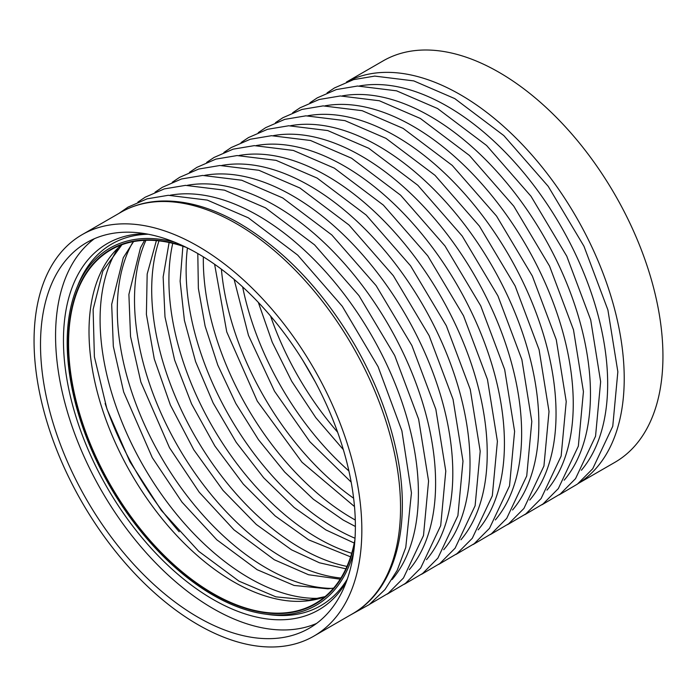 <?xml version="1.0" encoding="UTF-8"?>
<svg xmlns="http://www.w3.org/2000/svg" width="697" height="697" viewBox="0 0 697 697"><rect width="100%" height="100%" fill="white"/><g stroke="black" fill="none" stroke-linecap="round" stroke-linejoin="round"><path stroke-width="1.05" d="M197.948 624.66A231.77 133.815 60 0 1 46.533 420.422A231.77 133.815 60 0 1 82.063 234.697A231.77 133.815 60 0 1 197.948 246.18A231.77 133.815 60 0 1 349.363 450.419A231.77 133.815 60 0 1 313.833 636.143A231.77 133.815 60 0 1 197.948 624.66M197.948 253.63A222.648 128.544 60 0 1 343.394 449.826A222.648 128.544 60 0 1 309.268 628.241A222.648 128.544 60 0 1 197.948 617.211A222.648 128.544 60 0 1 52.493 421.014A222.648 128.544 60 0 1 86.628 242.6A222.648 128.544 60 0 1 197.948 253.63M316.543 623.449A222.648 128.544 60 0 1 213.003 608.516A222.648 128.544 60 0 1 69.674 419.185A222.648 128.544 60 0 1 94.409 238.696M346.252 582.047A211.487 122.106 60 0 1 213.003 599.411A211.487 122.106 60 0 1 67.592 383.08A211.487 122.106 60 0 1 145.124 233.669M353.597 552.564A206.225 119.065 60 0 1 265.034 614.066A206.225 119.065 60 0 1 213.003 595.107A206.225 119.065 60 0 1 76.783 287.992A206.225 119.065 60 0 1 174.32 242.051M354.721 542.536A204.7 118.185 60 0 1 315.349 604.003A204.7 118.185 60 0 1 213.003 593.87A204.7 118.185 60 0 1 79.275 413.478A204.7 118.185 60 0 1 110.657 249.456A204.7 118.185 60 0 1 183.572 246.093A204.7 118.185 60 0 0 110.657 249.456A204.7 118.185 60 0 0 79.275 413.478A204.7 118.185 60 0 0 213.003 593.87A204.7 118.185 60 0 0 315.349 604.003A204.7 118.185 60 0 0 354.721 542.536M76.783 288L78.264 284.367A208.856 120.581 60 0 1 148.226 234.227M347.324 579.076A208.856 120.581 60 0 1 268.92 614.597L265.034 614.066M346.409 82.08L383.167 60.857A231.77 133.815 60 0 1 499.052 72.34A231.77 133.815 60 0 1 650.467 276.578A231.77 133.815 60 0 1 614.937 462.303L578.179 483.518M354.965 539.365A204.247 117.924 60 0 1 315.122 603.611A204.247 117.924 60 0 1 213.003 593.495A204.247 117.924 60 0 1 79.571 413.513A204.247 117.924 60 0 1 110.884 249.848A204.247 117.924 60 0 1 186.439 247.47M120.773 212.35A231.77 133.815 60 0 1 236.658 223.824A231.77 133.815 60 0 1 388.072 428.071A231.77 133.815 60 0 1 352.543 613.787C396.741 588.939 412.807 522.384 395.591 447.674C387.854 413.478 374.637 379.891 355.94 346.914C323.913 291.729 285.16 250.598 239.707 223.528C211.627 207.375 184.905 199.908 159.526 201.119C145.316 201.93 132.404 205.676 120.773 212.35L82.063 234.697M346.67 81.985A231.77 133.815 60 0 1 460.342 94.687A231.77 133.815 60 0 1 611.147 296.931A231.77 133.815 60 0 1 578.397 483.352M179.207 531.776A226.603 130.827 60 0 1 105.125 403.467M319.418 598.296A210.938 121.783 60 0 1 249.247 578.031A210.938 121.783 60 0 1 117.627 248.785M331.545 588.416A210.938 121.783 60 0 1 266.446 568.099A210.938 121.783 60 0 1 132.247 243.227M340.903 578.031A210.938 121.783 60 0 1 283.653 558.166A210.938 121.783 60 0 1 145.926 240.317M346.949 566.417A210.938 121.783 60 0 1 300.86 548.234A210.938 121.783 60 0 1 159.003 240.883M351.706 553.279A210.938 121.783 60 0 1 318.067 538.302A210.938 121.783 60 0 1 172.751 243.331M355.034 538.258A210.938 121.783 60 0 1 335.274 528.37A210.938 121.783 60 0 1 187.432 247.966M355.287 520.023A210.938 121.783 60 0 1 352.482 518.429A210.938 121.783 60 0 1 203.35 256.853M353.623 498.224A210.938 121.783 60 0 1 221.393 269.199M348.901 470.954A210.938 121.783 60 0 1 242.652 286.929M337.636 432.218A210.938 121.783 60 0 1 270.567 316.055M359.495 85.949A226.603 130.827 60 0 1 447.43 106.362A226.603 130.827 60 0 1 588.442 284.916A226.603 130.827 60 0 1 581.376 470.257M342.288 95.881A226.603 130.827 60 0 1 430.232 116.294A226.603 130.827 60 0 1 571.235 294.848A226.603 130.827 60 0 1 564.169 480.189M325.081 105.813A226.603 130.827 60 0 1 413.025 126.227A226.603 130.827 60 0 1 554.028 304.781A226.603 130.827 60 0 1 546.962 490.122M307.882 115.746A226.603 130.827 60 0 1 395.818 136.159A226.603 130.827 60 0 1 536.821 314.713A226.603 130.827 60 0 1 529.755 500.054M290.675 125.678A226.603 130.827 60 0 1 378.61 146.1A226.603 130.827 60 0 1 519.613 324.645A226.603 130.827 60 0 1 512.556 509.995M273.468 135.61A226.603 130.827 60 0 1 361.403 156.032A226.603 130.827 60 0 1 502.406 334.577A226.603 130.827 60 0 1 495.349 519.927M256.261 145.551A226.603 130.827 60 0 1 344.196 165.964A226.603 130.827 60 0 1 485.199 344.518A226.603 130.827 60 0 1 478.142 529.859M239.054 155.483A226.603 130.827 60 0 1 326.989 175.897A226.603 130.827 60 0 1 468.001 354.451A226.603 130.827 60 0 1 460.935 539.792M221.846 165.416A226.603 130.827 60 0 1 309.79 185.829A226.603 130.827 60 0 1 450.793 364.383A226.603 130.827 60 0 1 443.728 549.724M204.639 175.348A226.603 130.827 60 0 1 292.583 195.77A226.603 130.827 60 0 1 433.586 374.315A226.603 130.827 60 0 1 426.52 559.656M187.441 185.28A226.603 130.827 60 0 1 275.376 205.702A226.603 130.827 60 0 1 416.379 384.247A226.603 130.827 60 0 1 409.313 569.597M170.234 195.221A226.603 130.827 60 0 1 258.169 215.634A226.603 130.827 60 0 1 399.172 394.188A226.603 130.827 60 0 1 392.115 579.529M324.828 596.824A204.247 117.924 60 0 1 233.434 581.699A204.247 117.924 60 0 1 102.938 411.047A204.247 117.924 60 0 1 121.609 244.839M352.543 613.787L313.833 636.143M121.931 244.717L102.842 271.063L93.119 309.433L94.391 356.803L106.937 409L129.851 461.623L161.303 510.378L198.741 551.327L238.984 581.15L275.89 596.85L309.05 600.065L325.09 596.606M133.554 241.598L123.273 257.716L111.686 304.354L113.323 346.383L123.665 391.993L152.286 457.65L182.022 502.162L216.793 539.783L257.141 569.702L294.117 585.454L327.895 588.834L333.61 588.102M144.558 240.36L140.48 247.783L128.893 294.422L130.531 336.451L140.872 382.052L169.493 447.718L199.229 492.23L233.992 529.851L274.339 559.769L308.536 574.737L340.18 579.19M156.381 240.622L147.172 274.043L146.396 314.364L154.281 358.981L170.408 405.079L193.801 449.818L223.04 490.435L256.322 524.475L291.546 549.837L319.418 562.775L345.86 568.822M169.11 242.512L163.15 276.953L164.989 316.908L174.625 360.044L191.562 403.894L214.876 446.019L243.288 484.084L275.184 515.963L308.754 539.896L350.591 556.851M182.893 246.241L180.114 281.187L184.4 320.341L195.604 361.656L213.177 403.04L236.257 442.412L263.71 477.82L294.134 507.494L325.961 529.964L354.25 543.05M197.8 253.542L198.366 288.384L205.11 326.118L217.769 365.054L235.804 403.45L258.439 439.641L284.672 472.035L313.345 499.235L343.168 520.032L355.383 526.488M354.503 506.571L301.993 462.233L257.298 401.158L226.752 331.911L214.606 264.268M351.166 482.115L309.825 441.671L274.505 391.217L248.472 335.405L234.122 279.384M343.342 449.635L315.767 417.625L291.712 381.285L272.266 342.279L258.334 302.402M315.279 381.947L302.925 360.541M559.168 494.853L577.473 484.075L592.738 468.724L612.759 426.276L617.847 371.771L607.906 309.956L583.964 246.241L548.199 186.317L503.826 135.584L454.775 98.608L413.765 80.896L374.742 76.095L353.562 79.632L334.482 87.927L327.093 92.875M541.961 504.785L560.266 494.007L575.53 478.665L595.552 436.209L600.64 381.703L590.699 319.888L566.757 256.174L530.992 196.249L486.619 145.516L437.568 108.54L396.558 90.828L357.544 86.027L336.355 89.564L317.274 97.859L309.886 102.816M524.763 514.717L543.059 503.948L558.323 488.597L578.344 446.141L583.433 391.636L573.492 329.82L549.55 266.106L513.785 206.181L469.412 155.457L420.369 118.481L379.351 100.76L340.336 95.959L319.156 99.497L300.067 107.791L292.679 112.748M507.555 524.649L525.852 513.881L541.116 498.529L561.146 456.082L566.225 401.568L556.284 339.753L532.342 276.038L496.578 216.122L452.214 165.389L403.162 128.414L362.152 110.692L323.129 105.892L301.949 109.438L282.86 117.723L275.472 122.681M490.348 534.582L508.644 523.813L523.909 508.462L543.939 466.014L549.018 411.5L539.086 349.685L515.135 285.97L479.37 226.055L435.006 175.322L385.955 138.346L344.945 120.633L305.922 115.833L284.742 119.37L265.653 127.656L258.273 132.613M473.141 544.523L491.446 533.745L506.702 518.394L526.732 475.946L531.811 421.432L521.879 359.617L497.928 295.911L462.163 235.987L417.799 185.254L368.748 148.278L327.738 130.566L288.715 125.765L267.535 129.302L248.454 137.588L241.066 142.545M455.934 554.455L474.239 543.677L489.494 528.335L509.524 485.879L514.604 431.373L504.672 369.558L480.721 305.844L444.956 245.919L400.592 195.186L351.541 158.21L310.531 140.498L271.508 135.697L250.328 139.234L231.247 147.529L223.859 152.477M438.727 564.387L457.032 553.618L472.296 538.267L492.317 495.811L497.405 441.306L487.464 379.49L463.522 315.776L427.758 255.851L383.385 205.118L334.333 168.143L293.324 150.43L254.3 145.629L233.12 149.167L214.04 157.461L206.652 162.418M421.519 574.319L439.824 563.551L455.089 548.199L475.11 505.752L480.198 451.238L470.257 389.423L446.315 325.708L410.55 265.784L366.178 215.059L317.126 178.083L276.117 160.362L237.102 155.562L215.913 159.108L196.833 167.393L189.445 172.351M404.321 584.252L422.617 573.483L437.882 558.131L457.903 515.684L462.991 461.17L453.05 399.355L429.108 335.64L393.343 275.724L348.97 224.992L299.928 188.016L258.909 170.295L219.895 165.494L198.715 169.04L179.626 177.326L172.237 182.283M387.114 594.184L405.41 583.415L420.674 568.064L440.704 525.616L445.784 471.102L435.843 409.287L411.901 345.573L376.136 285.657L331.772 234.924L282.721 197.948L241.702 180.235L202.688 175.435L181.508 178.972L162.418 187.258L155.03 192.215M369.907 604.125L388.203 593.347L403.467 577.996L423.497 535.549L428.577 481.035L418.636 419.219L394.694 355.514L358.929 295.589L314.565 244.856L265.513 207.88L224.504 190.168L185.48 185.367L164.3 188.904L145.211 197.19L137.832 202.147M350.591 614.92L369.297 604.569L384.979 589.549L397.212 570.32L405.767 547.441L411.448 492.936L401.89 430.859L378.096 366.7L342.262 306.271L297.671 255.085L248.306 217.812L207.297 200.1L168.273 195.299L147.093 198.837L128.013 207.131L118.821 213.482"/></g></svg>
